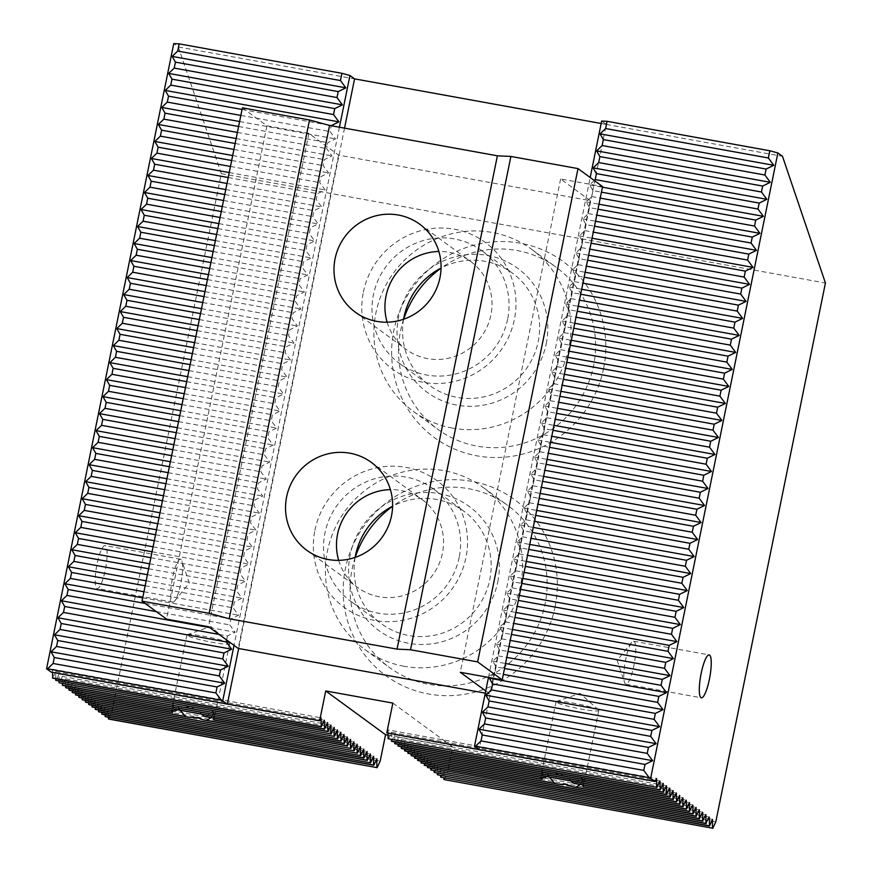 <?xml version="1.0" encoding="UTF-8"?>
<svg xmlns="http://www.w3.org/2000/svg" width="872" height="872" viewBox="0 0 872 872"><rect width="100%" height="100%" fill="white"/><g stroke="black" fill="none" stroke-linecap="round" stroke-linejoin="round"><path stroke-width="0.65" stroke-dasharray="4.36 3.27" d="M403.583 319.261A69.782 67.863 -53.8 0 0 429.896 385.664A69.782 67.863 -53.8 0 0 538.22 341.486A69.782 67.863 -53.8 0 0 512.3 273.012A69.782 67.863 -53.8 0 0 441.058 268.042M546.254 343.666A76.769 74.643 -53.8 0 0 448.688 258.799A76.769 74.643 -53.8 0 0 422.31 388.432A76.769 74.643 -53.8 0 0 546.254 343.666M355.133 557.415A69.782 67.863 -53.8 0 0 381.446 623.818A69.782 67.863 -53.8 0 0 489.77 579.64A69.782 67.863 -53.8 0 0 463.85 511.166A69.782 67.863 -53.8 0 0 392.596 506.196M497.803 581.82A76.769 74.643 -53.8 0 0 400.237 496.953A76.769 74.643 -53.8 0 0 373.859 626.587A76.769 74.643 -53.8 0 0 497.803 581.82M105.49 545.741A21.811 4.6 100.3 0 0 105.054 545.545A21.811 4.6 100.3 0 0 96.639 566.19A21.811 4.6 100.3 0 0 97.283 588.469A21.811 4.6 100.3 0 0 105.49 568.926A21.811 4.6 100.3 0 0 105.49 545.741M52.494 672.356L52.527 669.195L51.176 672.116M108.651 719.051L111.692 712.479L221.314 173.659L178.379 46.979L173.757 43.6M108.346 717.187L108.401 710.081L105.37 716.653M105.054 714.789L105.12 707.672L102.079 714.244M101.762 712.38L101.828 705.274L98.798 711.846M98.481 709.972L98.547 702.865L95.506 709.437M95.19 707.574L95.255 700.456L92.225 707.029M91.909 705.165L91.974 698.058L88.933 704.631M88.617 702.767L88.682 695.649L85.641 702.222M85.336 700.358L85.391 693.251L82.36 699.824M82.044 697.949L82.11 690.842L79.069 697.415M78.753 695.551L78.818 688.433L75.788 695.006M75.472 693.142L75.537 686.035L72.496 692.608M72.18 690.733L72.245 683.626L69.204 690.199M68.899 688.335L68.953 681.217L65.923 687.801M65.607 685.926L65.672 678.819L62.631 685.392M62.315 683.528L62.381 676.41L59.351 682.983M59.034 681.119L59.1 674.012L56.059 680.585M55.743 678.71L55.808 671.604L52.778 678.176M431.128 770.183L434.158 763.61L702.658 812.214M434.158 763.61L434.093 770.717M434.409 772.592L437.45 766.019L705.938 814.612M98.547 702.865L367.036 751.457M101.828 705.274L370.328 753.866M108.401 710.081L376.9 758.673M105.12 707.672L373.608 756.275M440.981 777.399L444.022 770.826L712.522 819.418M437.7 774.99L440.731 768.417L709.23 817.02M440.731 768.417L440.676 775.535M444.022 770.826L443.957 777.933M444.273 779.797L447.314 773.224L715.803 821.827M594.268 180.482L589.701 184.897L592.971 190.63L601.44 192.156M589.701 184.897L602.443 187.197M592.971 190.63L591.75 196.582L586.246 201.901L589.505 207.634L597.974 209.171M586.246 201.901L598.988 204.212M591.75 196.582L600.219 198.108M589.505 207.634L588.295 213.585L582.779 218.916L586.049 224.649L594.519 226.175M582.779 218.916L595.522 221.215M588.295 213.585L596.764 215.122M586.049 224.649L584.829 230.6L579.324 235.92L582.583 241.664L591.053 243.19M579.324 235.92L592.066 238.23M584.829 230.6L593.298 232.137M582.583 241.664L581.373 247.615L575.858 252.935L579.128 258.668L587.597 260.205M575.858 252.935L588.6 255.245M581.373 247.615L589.843 249.141M579.128 258.668L577.907 264.619L572.403 269.949L575.662 275.683L584.131 277.209M572.403 269.949L585.145 272.249M577.907 264.619L586.376 266.156M575.662 275.683L574.452 281.634L568.936 286.953L572.206 292.687L580.665 294.224M568.936 286.953L581.678 289.264M574.452 281.634L582.921 283.171M572.206 292.687L570.986 298.649L565.481 303.968L568.74 309.702L577.21 311.239M565.481 303.968L578.223 306.279M570.986 298.649L579.455 300.175M568.74 309.702L567.53 315.653L562.015 320.983L565.274 326.717L573.743 328.243M562.015 320.983L574.757 323.283M567.53 315.653L576 317.19M565.274 326.717L564.064 332.668L558.56 337.987L561.819 343.721L570.288 345.258M558.56 337.987L571.302 340.298M564.064 332.668L572.533 334.205M561.819 343.721L560.609 349.683L555.093 355.002L558.353 360.736L566.822 362.272M555.093 355.002L567.836 357.302M560.609 349.683L569.078 351.209M558.353 360.736L557.143 366.687L551.638 372.017L554.897 377.75L563.367 379.276M551.638 372.017L564.38 374.317M557.143 366.687L565.612 368.224M554.897 377.75L553.687 383.702L548.172 389.021L551.431 394.754L559.9 396.291M548.172 389.021L560.914 391.332M553.687 383.702L562.157 385.239M551.431 394.754L550.221 400.717L544.717 406.036L547.976 411.769L556.445 413.306M544.717 406.036L557.448 408.336M550.221 400.717L558.69 402.243M547.976 411.769L546.766 417.721L541.25 423.051L544.51 428.784L552.979 430.31M541.25 423.051L553.993 425.351M546.766 417.721L555.235 419.258M544.51 428.784L543.3 434.736L537.795 440.055L541.054 445.788L549.524 447.325M537.795 440.055L550.526 442.366M543.3 434.736L551.769 436.262M541.054 445.788L539.844 451.74L534.329 457.07L537.588 462.803L546.057 464.34M534.329 457.07L547.071 459.37M539.844 451.74L548.314 453.277M537.588 462.803L536.378 468.755L530.874 474.074L534.133 479.818L542.602 481.344M530.874 474.074L543.605 476.385M536.378 468.755L544.847 470.291M534.133 479.818L532.923 485.769L527.407 491.089L530.667 496.822L539.136 498.359M527.407 491.089L540.15 493.399M532.923 485.769L541.392 487.295M530.667 496.822L529.457 502.773L523.952 508.103L527.211 513.837L535.681 515.363M523.952 508.103L536.683 510.403M529.457 502.773L537.926 504.31M527.211 513.837L526.001 519.788L520.486 525.108L523.745 530.841L532.214 532.378M520.486 525.108L533.228 527.418M526.001 519.788L534.471 521.325M523.745 530.841L522.535 536.803L517.031 542.122L520.29 547.856L528.759 549.393M517.031 542.122L529.762 544.433M522.535 536.803L531.004 538.329M520.29 547.856L519.08 553.807L513.564 559.137L516.823 564.871L525.293 566.397M513.564 559.137L526.307 561.437M519.08 553.807L527.549 555.344M516.823 564.871L515.614 570.822L510.109 576.141L513.368 581.875L521.838 583.412M510.109 576.141L522.84 578.452M515.614 570.822L524.083 572.359M513.368 581.875L512.158 587.837L506.643 593.156L509.902 598.89L518.371 600.427M506.643 593.156L519.385 595.456M512.158 587.837L520.628 589.363M509.902 598.89L508.692 604.841L503.188 610.171L506.447 615.904L514.916 617.431M503.188 610.171L515.919 612.471M508.692 604.841L517.161 606.378M506.447 615.904L505.237 621.856L499.721 627.175L502.981 632.909L511.45 634.445M499.721 627.175L512.464 629.486M505.237 621.856L513.706 623.393M502.981 632.909L501.771 638.871L496.266 644.19L499.525 649.923L507.995 651.46M496.266 644.19L508.997 646.49M501.771 638.871L510.24 640.397M499.525 649.923L498.315 655.875L492.8 661.205L496.059 666.938L504.528 668.464M492.8 661.205L505.542 663.505M498.315 655.875L506.785 657.412M496.059 666.938L494.849 672.89L503.318 674.416M494.849 672.89L489.911 677.653M314.923 530.252A78.513 76.344 126.2 0 1 441.679 484.461A78.513 76.344 126.2 0 1 414.701 617.049A78.513 76.344 126.2 0 1 314.923 530.252M363.373 292.098A78.513 76.344 126.2 0 1 490.129 246.307A78.513 76.344 126.2 0 1 463.152 378.895A78.513 76.344 126.2 0 1 363.373 292.098M601.179 123.497L606.28 124.424L479.088 749.571M344.538 128.14L238.666 648.506M339.437 127.214L234.023 645.356M488.483 677.391L590.191 177.496M606.28 124.424L601.669 121.055M459.206 557.273A69.782 67.863 126.2 0 1 350.871 601.451A69.782 67.863 126.2 0 1 324.951 532.977A69.782 67.863 126.2 0 1 433.275 488.8A69.782 67.863 126.2 0 1 459.206 557.273M404.063 666.263A100.313 97.544 126.2 0 1 364.736 649.422A100.313 97.544 126.2 0 1 345.236 510.861A100.313 97.544 126.2 0 1 483.186 487.481A100.313 97.544 126.2 0 1 513.75 606.912A100.313 97.544 126.2 0 1 404.063 666.263M355.22 557.382A100.313 97.544 -53.8 0 0 389.392 667.451A100.313 97.544 -53.8 0 0 428.719 684.302A100.313 97.544 -53.8 0 0 545.109 603.947A100.313 97.544 -53.8 0 0 507.842 505.52A100.313 97.544 -53.8 0 0 392.596 506.294M507.657 319.119A69.782 67.863 126.2 0 1 399.332 363.297A69.782 67.863 126.2 0 1 373.412 294.823A69.782 67.863 126.2 0 1 481.736 250.645A69.782 67.863 126.2 0 1 507.657 319.119M452.514 428.108A100.313 97.544 126.2 0 1 413.186 411.268A100.313 97.544 126.2 0 1 393.686 272.707A100.313 97.544 126.2 0 1 531.648 249.327A100.313 97.544 126.2 0 1 562.211 368.758A100.313 97.544 126.2 0 1 452.514 428.108M403.671 319.228A100.313 97.544 -53.8 0 0 437.842 429.297A100.313 97.544 -53.8 0 0 477.169 446.148A100.313 97.544 -53.8 0 0 593.559 365.793A100.313 97.544 -53.8 0 0 556.303 267.366A100.313 97.544 -53.8 0 0 441.047 268.14M634.086 641.421A21.811 4.6 -79.7 0 1 634.086 664.595A21.811 4.6 -79.7 0 1 625.878 684.139A21.811 4.6 -79.7 0 1 625.442 683.942A21.811 4.6 -79.7 0 1 624.516 682.416A21.811 4.6 -79.7 0 1 625.235 661.859A21.811 4.6 -79.7 0 1 631.764 642.359A21.811 4.6 -79.7 0 1 633.65 641.225A21.811 4.6 -79.7 0 1 634.086 641.421M229.227 643.1A21.811 2.18 11.5 0 1 229.391 643.231A21.811 2.18 11.5 0 1 229.619 643.645A21.811 2.18 11.5 0 1 210.73 642.01A21.811 2.18 11.5 0 1 187.556 635.688A21.811 2.18 11.5 0 1 186.881 634.958A21.811 2.18 11.5 0 1 187.251 634.653A21.811 2.18 11.5 0 1 208.19 637.072A21.811 2.18 11.5 0 1 229.227 643.1M171.958 710.604L172.994 703.671L174.204 711.018M177.256 709.754C185.573 705.067 193.835 706.56 202.032 714.244M205.716 716.719L213.008 710.92L213.913 718.201M214.022 720.032L214.458 712.991L210.828 717.645M180.21 710.288L178.117 706.407L173.615 710.909M598.399 709.917A21.811 2.18 11.5 0 1 598.573 710.059A21.811 2.18 11.5 0 1 598.802 710.473A21.811 2.18 11.5 0 1 579.913 708.827A21.811 2.18 11.5 0 1 556.739 702.516A21.811 2.18 11.5 0 1 556.053 701.775A21.811 2.18 11.5 0 1 556.434 701.48A21.811 2.18 11.5 0 1 577.373 703.889A21.811 2.18 11.5 0 1 598.399 709.917M541.141 777.432L542.166 770.488L543.387 777.835M546.439 776.581C554.755 771.884 563.018 773.377 571.215 781.061M574.899 783.536L582.191 777.737L583.096 785.018M583.194 786.849L583.63 779.808L580.011 784.462M549.393 777.116L547.3 773.235L542.798 777.726M172.351 601.942A21.811 4.6 100.3 0 0 172.798 602.138A21.811 4.6 100.3 0 0 174.683 600.993A21.811 4.6 100.3 0 0 181.213 581.493A21.811 4.6 100.3 0 0 181.932 560.947A21.811 4.6 100.3 0 0 181.005 559.41A21.811 4.6 100.3 0 0 180.559 559.214A21.811 4.6 100.3 0 0 172.351 578.757A21.811 4.6 100.3 0 0 172.351 601.942M221.314 173.659L825.424 283.008M178.379 46.979L782.489 156.328M603.598 368.518A109.044 106.024 -53.8 0 0 465.005 247.964A109.044 106.024 -53.8 0 0 427.542 432.12A109.044 106.024 -53.8 0 0 603.598 368.518M555.137 606.672A109.044 106.024 -53.8 0 0 416.554 486.118A109.044 106.024 -53.8 0 0 379.091 670.274A109.044 106.024 -53.8 0 0 555.137 606.672M388.095 735.172L452.677 746.857L447.314 773.224M111.692 712.479L380.192 761.082M209.738 627.6L235.113 632.2L229.707 624.897L230.927 618.946L238.568 615.185L233.173 607.882L234.383 601.931L242.035 598.17L236.628 590.878L237.849 584.927L245.49 581.166L240.094 573.863L241.304 567.912L248.956 564.151L243.55 556.848L244.77 550.897L252.411 547.136L247.016 539.844L248.226 533.893L255.878 530.132L250.482 522.829L251.692 516.878L259.333 513.118L253.937 505.825L255.147 499.863L262.799 496.103L257.404 488.811L258.613 482.859L266.254 479.099L260.859 471.796L262.069 465.844L269.721 462.084L264.325 454.792L265.535 448.829L273.176 445.069L267.78 437.777L268.99 431.825L276.642 428.065L271.247 420.762L272.456 414.81L280.097 411.05L274.702 403.758L275.912 397.796L283.563 394.046L278.168 386.743L279.378 380.792L287.019 377.031L281.623 369.728L282.833 363.777L290.485 360.016L285.09 352.724L286.299 346.773L293.94 343.012L288.545 335.709L289.755 329.758L297.407 325.997L292.011 318.694L293.221 312.743L300.862 308.982L295.466 301.69L296.676 295.739L304.328 291.978L298.933 284.675L300.142 278.724L307.783 274.963L302.388 267.671L303.598 261.709L311.25 257.949L305.854 250.656L307.064 244.705L314.705 240.945L309.309 233.642L310.519 227.69L318.171 223.93L312.776 216.638L313.985 210.675L321.637 206.915L316.231 199.623L317.441 193.671L325.093 189.911L319.697 182.608L320.907 176.656L328.559 172.896L323.152 165.604L324.373 159.641L332.014 155.892L326.618 148.589L327.828 142.637L335.48 138.877L330.074 131.574L331.262 125.731M219.09 634.434L227.461 635.95L235.113 632.2M156.306 611.61L229.707 624.897M142.692 597.832L238.568 615.185M145.09 603.413L230.927 618.946M143.935 591.739L233.173 607.882M146.158 580.817L242.035 598.17M145.144 585.777L234.383 601.931M147.401 574.724L236.628 590.878M149.613 563.813L245.49 581.166M148.611 568.773L237.849 584.927M150.856 557.709L240.094 573.863M153.08 546.798L248.956 564.151M152.066 551.758L241.304 567.912M154.322 540.705L243.55 556.848M156.535 529.784L252.411 547.136M155.532 534.743L244.77 550.897M157.778 523.691L247.016 539.844M160.001 512.78L255.878 530.132M158.987 517.739L248.226 533.893M161.244 506.676L250.482 522.829M163.456 495.765L259.333 513.118M162.454 500.724L251.692 516.878M164.699 489.672L253.937 505.825M166.923 478.75L262.799 496.103M165.909 483.709L255.147 499.863M168.165 472.657L257.404 488.811M170.378 461.746L266.254 479.099M169.375 466.705L258.613 482.859M171.62 455.642L260.859 471.796M173.844 444.731L269.721 462.084M172.83 449.69L262.069 465.844M175.087 438.638L264.325 454.792M177.299 427.716L273.176 445.069M176.297 432.686L265.535 448.829M178.542 421.623L267.78 437.777M180.766 410.712L276.642 428.065M179.752 415.672L268.99 431.825M182.008 404.608L271.247 420.762M184.221 393.697L280.097 411.05M183.218 398.657L272.456 414.81M185.464 387.604L274.702 403.758M187.687 376.682L283.563 394.046M186.673 381.653L275.912 397.796M188.93 370.589L278.168 386.743M191.153 359.678L287.019 377.031M190.14 364.638L279.378 380.792M192.385 353.585L281.623 369.728M194.609 342.663L290.485 360.016M193.595 347.623L282.833 363.777M195.851 336.57L285.09 352.724M198.075 325.659L293.94 343.012M197.061 330.619L286.299 346.773M199.306 319.555L288.545 335.709M201.53 308.644L297.407 325.997M200.516 313.604L289.755 329.758M202.773 302.551L292.011 318.694M204.996 291.63L300.862 308.982M203.983 296.589L293.221 312.743M206.228 285.536L295.466 301.69M208.452 274.625L304.328 291.978M207.438 279.585L296.676 295.739M209.694 268.522L298.933 284.675M211.918 257.611L307.783 274.963M210.904 262.57L300.142 278.724M213.15 251.518L302.388 267.671M215.373 240.596L311.25 257.949M214.37 245.555L303.598 261.709M216.616 234.503L305.854 250.656M218.839 223.592L314.705 240.945M217.826 228.551L307.064 244.705M220.071 217.488L309.309 233.642M222.295 206.577L318.171 223.93M221.292 211.536L310.519 227.69M223.537 200.484L312.776 216.638M225.761 189.562L321.637 206.915M224.747 194.532L313.985 210.675M226.993 183.469L316.231 199.623M229.216 172.558L325.093 189.911M228.213 177.517L317.441 193.671M230.459 166.454L319.697 182.608M232.682 155.543L328.559 172.896M231.669 160.502L320.907 176.656M233.914 149.45L323.152 165.604M236.138 138.528L332.014 155.892M235.135 143.499L324.373 159.641M237.38 132.435L326.618 148.589M239.604 121.524L335.48 138.877M238.59 126.484L327.828 142.637M240.846 115.431L330.074 131.574M242.056 109.469L328.297 125.078M226.644 639.972L227.461 635.95M437.45 766.019L437.384 773.126M427.836 767.774L430.877 761.202L699.366 809.805M430.877 761.202L430.812 768.319M424.555 765.376L427.585 758.803L696.085 807.396M427.585 758.803L427.52 765.91M421.263 762.967L424.304 756.395L692.793 804.998M424.304 756.395L424.239 763.512M417.971 760.569L421.013 753.997L689.501 802.589M421.013 753.997L420.947 761.103M414.691 758.16L417.721 751.588L686.22 800.191M417.721 751.588L417.666 758.695M78.818 688.433L178.117 706.407M411.399 755.752L414.44 749.179L547.3 773.235M414.44 749.179L414.374 756.297M583.63 779.808L682.929 797.782M75.537 686.035L172.994 703.671M408.118 753.354L411.148 746.781L542.166 770.488M411.148 746.781L411.083 753.888M582.191 777.737L679.648 795.373M404.826 750.945L407.867 744.372L676.356 792.975M407.867 744.372L407.802 751.49M401.534 748.547L404.575 741.974L673.075 790.566M404.575 741.974L404.51 749.081M398.253 746.138L401.294 739.565L669.783 788.168M401.294 739.565L401.229 746.672M394.962 743.729L398.003 737.156L666.491 785.759M398.003 737.156L397.937 744.274M391.681 741.331L394.711 734.758L663.211 783.35M394.711 734.758L394.656 741.865M388.389 738.922L391.43 732.349L659.919 780.952M391.43 732.349L391.365 739.467M386.787 732.872L388.138 729.951L656.638 778.543M388.138 729.951L388.116 733.112M392.847 703.094L452.677 746.857M52.527 669.195L321.016 717.798M55.808 671.604L324.308 720.207M59.1 674.012L327.589 722.605M62.381 676.41L330.88 725.014M65.672 678.819L334.161 727.412M68.953 681.217L337.453 729.82M72.245 683.626L340.745 732.229M213.008 710.92L344.026 734.627M214.458 712.991L347.318 737.036M82.11 690.842L350.599 739.434M85.391 693.251L353.89 741.843M88.682 695.649L357.171 744.252M91.974 698.058L360.463 746.65M95.255 700.456L363.755 749.059M242.383 107.834L266.952 125.808L166.585 619.131M338.685 560.347A54.522 53.018 -53.8 0 0 357.836 587.63A54.522 53.018 -53.8 0 0 432.806 574.921A54.522 53.018 -53.8 0 0 422.212 499.623A54.522 53.018 -53.8 0 0 390.405 489.639M387.135 322.193A54.522 53.018 -53.8 0 0 406.287 349.476A54.522 53.018 -53.8 0 0 481.268 336.766A54.522 53.018 -53.8 0 0 470.662 261.469A54.522 53.018 -53.8 0 0 438.867 251.485M266.952 125.808L308.906 133.405L338.576 155.107L590.289 200.669L489.922 693.992L485.279 693.142M338.576 155.107L238.209 648.43M590.289 200.669L560.62 178.967L602.574 186.564M485.737 690.918L489.922 693.992M308.906 133.405L208.539 626.728M560.62 178.967L460.253 672.29M350.871 601.451L381.446 623.818M433.275 488.8L463.85 511.166M364.736 649.422L389.392 667.451M483.186 487.481L507.842 505.52M399.332 363.297L429.896 385.664M481.736 250.645L512.3 273.012M413.186 411.268L437.842 429.297M531.648 249.327L556.303 267.366M631.764 642.359L617.158 660.398L624.516 682.416M625.878 684.139L701.393 697.807M633.65 641.225L709.165 654.894M229.391 643.231L210.85 626.521L187.251 634.653M186.881 634.958L172.482 705.721M229.619 643.645L214.359 718.67M598.573 710.059L580.033 693.349L556.434 701.48M556.053 701.775L541.665 772.538M598.802 710.473L583.532 785.487M174.683 600.993L189.279 582.954L181.932 560.947M180.559 559.214L105.054 545.545M172.798 602.138L97.283 588.469M355.34 312.209L406.287 349.476M419.715 224.191L470.662 261.469M306.879 550.363L357.836 587.63M371.265 462.345L422.212 499.623"/><path stroke-width="1.31" d="M441.058 268.042A69.782 67.863 -53.8 0 0 403.583 319.261M392.596 506.196A69.782 67.863 -53.8 0 0 355.133 557.415M324.221 728.938L55.732 680.345L324.558 729.177L324.308 720.207L321.267 726.779L321.016 717.798L319.664 720.719L325.725 690.951L392.847 703.094L386.787 732.872L655.286 781.465L649.182 777.693L643.776 770.39L644.997 764.439L652.638 760.678L647.242 753.386L648.452 747.424L656.104 743.674L650.697 736.371L651.918 730.42L659.559 726.659L654.163 719.356L655.373 713.405L663.025 709.644L657.619 702.352L658.84 696.401L666.481 692.641L661.085 685.338L662.295 679.386L669.947 675.626L664.551 668.334L665.761 662.371L673.402 658.611L668.007 651.319L669.216 645.367L676.868 641.607L671.473 634.304L672.683 628.352L680.324 624.592L674.928 617.3L676.138 611.337L683.79 607.577L678.394 600.285L679.604 594.333L687.245 590.573L681.85 583.27L683.059 577.318L690.711 573.558L685.316 566.266L686.526 560.304L694.167 556.543L688.771 549.251L689.981 543.3L697.633 539.539L692.237 532.236L693.447 526.285L701.088 522.524L695.692 515.232L696.902 509.27L704.554 505.52L699.159 498.217L700.369 492.266L708.01 488.505L702.614 481.202L703.824 475.251L711.476 471.49L706.08 464.198L707.29 458.247L714.931 454.486L709.536 447.183L710.745 441.232L718.397 437.472L713.002 430.168L714.212 424.217L721.853 420.457L716.457 413.165L717.667 407.213L725.319 403.453L719.923 396.15L721.133 390.198L728.774 386.438L723.379 379.146L724.588 373.183L732.24 369.423L726.845 362.131L728.055 356.179L735.696 352.419L730.3 345.116L731.51 339.164L739.162 335.404L733.766 328.112L734.976 322.15L742.628 318.389L737.222 311.097L738.431 305.146L746.083 301.385L740.688 294.082L741.898 288.131L749.549 284.37L744.143 277.078L745.364 271.116L753.005 267.366L747.609 260.063L748.819 254.112L756.471 250.351L751.064 243.048L752.285 237.097L759.926 233.336L754.531 226.044L755.741 220.093L763.392 216.332L757.986 209.029L759.207 203.078L766.848 199.317L761.452 192.014L762.662 186.063L770.314 182.303L764.908 175.01L766.128 169.059L773.769 165.299L768.374 157.995L769.845 150.769L777.868 152.949L650.686 778.097M327.512 731.346L59.024 682.743L327.839 731.586L327.589 722.605L324.558 729.177M388.116 733.112L388.062 738.682L656.562 787.285L656.638 778.543L655.286 781.465M388.062 738.682L656.562 787.285M54.304 657.521L53.094 663.483L47.579 668.802L46.576 668.759L173.757 43.6L179.152 43.851L177.692 51.077L172.176 56.408L175.435 62.141L174.226 68.092L168.71 73.412L171.98 79.156L170.759 85.107L165.255 90.426L168.514 96.16L167.304 102.111L161.789 107.441L165.059 113.175L163.838 119.126L158.333 124.445L161.593 130.179L160.383 136.141L154.867 141.46L158.137 147.194L156.916 153.145L151.412 158.475L154.671 164.209L153.461 170.16L147.946 175.479L151.216 181.213L149.995 187.175L144.49 192.494L147.75 198.227L146.54 204.179L141.024 209.509L144.283 215.242L143.073 221.194L137.569 226.513L140.828 232.246L139.618 238.209L134.103 243.528L137.362 249.261L136.152 255.213L130.647 260.543L133.906 266.276L132.697 272.228L127.181 277.547L130.44 283.28L129.23 289.242L123.726 294.562L126.985 300.295L125.775 306.246L120.26 311.566L123.519 317.31L122.309 323.261L116.804 328.581L120.064 334.314L118.854 340.265L113.338 345.595L116.597 351.329L115.387 357.28L109.883 362.599L113.142 368.333L111.932 374.295L106.417 379.614L109.676 385.348L108.466 391.299L102.961 396.629L106.221 402.363L105.011 408.314L99.495 413.633L102.754 419.367L101.544 425.329L96.04 430.648L99.299 436.382L98.089 442.333L92.574 447.663L95.833 453.396L94.623 459.348L89.118 464.667L92.378 470.4L91.168 476.363L85.652 481.682L88.911 487.415L87.701 493.367L82.197 498.697L85.456 504.43L84.246 510.382L78.731 515.701L81.99 521.434L80.78 527.397L75.275 532.716L78.535 538.449L77.325 544.401L71.809 549.72L75.068 555.464L73.858 561.415L68.343 566.735L71.613 572.468L70.392 578.419L64.888 583.75L68.147 589.483L66.937 595.434L61.422 600.754L64.692 606.487L63.471 612.449L57.966 617.768L61.225 623.502L60.015 629.453L54.5 634.783L57.77 640.517L56.549 646.468L51.045 651.787L54.304 657.521L217.074 686.983L224.725 683.223L219.33 675.931L220.54 669.979L228.192 666.219L222.785 658.916L224.006 652.965L231.647 649.204L226.251 641.912L226.644 639.972M53.094 663.483L215.864 692.946L217.074 686.983M321.267 726.779L52.778 678.176L52.494 672.356M46.576 668.759L51.176 672.116L319.664 720.719M108.324 718.811L377.151 767.654L108.651 719.051L108.346 717.187M376.824 767.414L376.9 758.673L373.859 765.245L105.37 716.653L105.054 714.789M101.752 714.005L370.578 762.847L102.079 714.244L101.762 712.38M370.251 762.608L370.328 753.866L367.286 760.438L98.798 711.846L98.481 709.972M98.471 711.596L366.959 760.199L367.036 751.457L364.006 758.03L95.506 709.437L95.19 707.574M91.887 706.789L360.714 755.632L92.225 707.029L91.909 705.165M88.606 704.391L357.422 753.223L88.933 704.631L88.617 702.767M85.314 701.982L354.141 750.825L85.641 702.222L85.336 700.358M82.033 699.573L350.849 748.416L82.36 699.824L82.044 697.949M210.828 717.645L206.915 720.37A21.811 2.18 11.5 0 1 203.688 719.967L197.039 717.58L189.377 717.384L79.069 697.415L78.753 695.551M173.615 710.909L172.482 712.511L75.788 695.006L75.472 693.142M72.169 692.368L175.523 711.072A21.811 2.18 11.5 0 0 174.204 711.018L72.496 692.608L72.18 690.733M68.877 689.959L337.704 738.802L69.204 690.199L68.899 688.335M65.596 687.55L334.412 736.393L65.923 687.801L65.607 685.926M62.304 685.152L331.131 733.984L62.631 685.392L62.315 683.528M59.024 682.743L59.034 681.119M55.732 680.345L55.743 678.71M443.957 777.933L443.946 779.557L712.435 828.16L712.522 819.418L709.481 825.991L709.23 817.02L705.862 823.353L705.938 814.612L702.581 820.944L702.658 812.214L699.289 818.546L699.366 809.805L695.998 816.138L696.085 807.396L693.044 813.968L692.793 804.998L689.425 811.331L689.501 802.589L686.471 809.162L686.22 800.191L682.852 806.524L682.929 797.782L679.571 804.115L679.648 795.373L676.607 801.946L676.356 792.975L672.988 799.308L673.075 790.566L670.034 797.139L669.783 788.168L666.415 794.49L666.491 785.759L663.134 792.092L663.211 783.35L660.169 789.923L659.919 780.952L656.889 787.525M443.946 779.557L712.435 828.16M590.191 177.496L601.669 121.055L607.065 121.306L605.604 128.533L768.374 157.995M607.065 121.306L769.845 150.769M440.676 775.535L440.654 777.159L709.154 825.751M440.654 777.159L709.481 825.991M434.093 770.717L434.082 772.352L702.581 820.944M434.082 772.352L702.908 821.184M437.384 773.126L437.373 774.75L705.862 823.353M437.373 774.75L706.189 823.593M430.812 768.319L430.801 769.943L699.289 818.546M430.801 769.943L699.617 818.786M427.52 765.91L427.509 767.534L695.998 816.138M427.509 767.534L696.336 816.377M105.043 716.413L373.532 765.006L373.608 756.275L370.578 762.847M777.868 152.949L782.489 156.328L825.424 283.008L715.803 821.827L712.773 828.4M605.604 128.533L600.089 133.863L603.348 139.596L766.128 169.059M600.089 133.863L773.769 165.299M603.348 139.596L602.138 145.548L596.633 150.867L599.892 156.6L762.662 186.063M596.633 150.867L770.314 182.303M602.138 145.548L764.908 175.01M599.892 156.6L598.683 162.563L593.167 167.882L596.426 173.615L759.207 203.078M593.167 167.882L766.848 199.317M598.683 162.563L761.452 192.014M601.44 192.156L755.741 220.093M602.443 187.197L763.392 216.332M596.426 173.615L595.216 179.567L757.986 209.029M595.216 179.567L594.268 180.482M597.974 209.171L752.285 237.097M598.988 204.212L759.926 233.336M600.219 198.108L754.531 226.044M594.519 226.175L748.819 254.112M595.522 221.215L756.471 250.351M596.764 215.122L751.064 243.048M591.053 243.19L745.364 271.116M592.066 238.23L753.005 267.366M593.298 232.137L747.609 260.063M587.597 260.205L741.898 288.131M588.6 255.245L749.549 284.37M589.843 249.141L744.143 277.078M584.131 277.209L738.431 305.146M585.145 272.249L746.083 301.385M586.376 266.156L740.688 294.082M580.665 294.224L734.976 322.15M581.678 289.264L742.628 318.389M582.921 283.171L737.222 311.097M577.21 311.239L731.51 339.164M578.223 306.279L739.162 335.404M579.455 300.175L733.766 328.112M573.743 328.243L728.055 356.179M574.757 323.283L735.696 352.419M576 317.19L730.3 345.116M570.288 345.258L724.588 373.183M571.302 340.298L732.24 369.423M572.533 334.205L726.845 362.131M566.822 362.272L721.133 390.198M567.836 357.302L728.774 386.438M569.078 351.209L723.379 379.146M563.367 379.276L717.667 407.213M564.38 374.317L725.319 403.453M565.612 368.224L719.923 396.15M559.9 396.291L714.212 424.217M560.914 391.332L721.853 420.457M562.157 385.239L716.457 413.165M556.445 413.306L710.745 441.232M557.448 408.336L718.397 437.472M558.69 402.243L713.002 430.168M552.979 430.31L707.29 458.247M553.993 425.351L714.931 454.486M555.235 419.258L709.536 447.183M549.524 447.325L703.824 475.251M550.526 442.366L711.476 471.49M551.769 436.262L706.08 464.198M546.057 464.34L700.369 492.266M547.071 459.37L708.01 488.505M548.314 453.277L702.614 481.202M542.602 481.344L696.902 509.27M543.605 476.385L704.554 505.52M544.847 470.291L699.159 498.217M539.136 498.359L693.447 526.285M540.15 493.399L701.088 522.524M541.392 487.295L695.692 515.232M535.681 515.363L689.981 543.3M536.683 510.403L697.633 539.539M537.926 504.31L692.237 532.236M532.214 532.378L686.526 560.304M533.228 527.418L694.167 556.543M534.471 521.325L688.771 549.251M528.759 549.393L683.059 577.318M529.762 544.433L690.711 573.558M531.004 538.329L685.316 566.266M525.293 566.397L679.604 594.333M526.307 561.437L687.245 590.573M527.549 555.344L681.85 583.27M521.838 583.412L676.138 611.337M522.84 578.452L683.79 607.577M524.083 572.359L678.394 600.285M518.371 600.427L672.683 628.352M519.385 595.456L680.324 624.592M520.628 589.363L674.928 617.3M514.916 617.431L669.216 645.367M515.919 612.471L676.868 641.607M517.161 606.378L671.473 634.304M511.45 634.445L665.761 662.371M512.464 629.486L673.402 658.611M513.706 623.393L668.007 651.319M507.995 651.46L662.295 679.386M508.997 646.49L669.947 675.626M510.24 640.397L664.551 668.334M504.528 668.464L658.84 696.401M505.542 663.505L666.481 692.641M506.785 657.412L661.085 685.338M489.911 677.653L489.334 678.209L492.604 683.942L655.373 713.405M489.334 678.209L663.025 709.644M503.318 674.416L657.619 702.352M492.604 683.942L491.394 689.894L485.878 695.224L489.138 700.957L651.918 730.42M485.878 695.224L659.559 726.659M491.394 689.894L654.163 719.356M489.138 700.957L487.928 706.909L482.412 712.228L485.682 717.972L648.452 747.424M482.412 712.228L656.104 743.674M487.928 706.909L650.697 736.371M485.682 717.972L484.461 723.923L478.957 729.243L482.216 734.976L644.997 764.439M478.957 729.243L652.638 760.678M484.461 723.923L647.242 753.386M482.216 734.976L481.006 740.928L475.491 746.258L649.182 777.693M481.006 740.928L643.776 770.39M475.491 746.258L474.488 746.203L479.088 749.571M179.152 43.851L341.933 73.313L349.955 75.493L354.566 78.862L601.179 123.497M354.566 78.862L344.538 128.14M238.666 648.506L227.374 704.009L221.27 700.238L215.864 692.946M349.955 75.493L339.437 127.214M234.023 645.356L222.774 700.652M474.488 746.203L488.483 677.391M392.596 506.294A100.313 97.544 -53.8 0 0 355.22 557.382M441.047 268.14A100.313 97.544 -53.8 0 0 403.671 319.228M700.946 697.611A21.811 4.6 -79.7 0 1 700.957 674.438A21.811 4.6 -79.7 0 1 709.165 654.894A21.811 4.6 -79.7 0 1 709.808 677.173A21.811 4.6 -79.7 0 1 701.393 697.807A21.811 4.6 -79.7 0 1 700.946 697.611M172.482 712.511A21.811 2.18 11.5 0 1 171.98 712.239L171.958 710.604M175.523 711.072L177.256 709.754M202.032 714.244L203.743 716.184A21.811 2.18 11.5 0 1 205.716 716.719L340.996 741.2L340.745 732.229L337.704 738.802M213.913 718.201L213.858 719.825A21.811 2.18 11.5 0 1 214.022 720.032L344.277 743.609L344.026 734.627L340.996 741.2M189.377 717.384A21.811 2.18 11.5 0 1 185.507 716.501L180.21 710.288M542.798 777.726L541.665 779.328A21.811 2.18 11.5 0 1 541.163 779.067L541.141 777.432M407.802 751.49L408.118 753.354L543.387 777.835A21.811 2.18 11.5 0 1 544.706 777.889L546.439 776.581M571.215 781.061L572.926 783.002A21.811 2.18 11.5 0 1 574.899 783.536L676.607 801.946M583.096 785.018L583.041 786.642A21.811 2.18 11.5 0 1 583.194 786.849L679.898 804.355M580.011 784.462L576.087 787.198A21.811 2.18 11.5 0 1 572.871 786.795L566.222 784.397L558.56 784.201A21.811 2.18 11.5 0 1 554.679 783.318L549.393 777.116M377.151 767.654L380.192 761.082L385.555 734.715L388.095 735.172M47.579 668.802L221.27 700.238M51.045 651.787L224.725 683.223M56.549 646.468L219.33 675.931M54.5 634.783L228.192 666.219M57.77 640.517L220.54 669.979M60.015 629.453L222.785 658.916M57.966 617.768L231.647 649.204M61.225 623.502L224.006 652.965M63.471 612.449L226.251 641.912M61.422 600.754L209.738 627.6M64.692 606.487L219.09 634.434M66.937 595.434L156.306 611.61M64.888 583.75L142.692 597.832M68.147 589.483L145.09 603.413M70.392 578.419L143.935 591.739M68.343 566.735L146.158 580.817M71.613 572.468L145.144 585.777M73.858 561.415L147.401 574.724M71.809 549.72L149.613 563.813M75.068 555.464L148.611 568.773M77.325 544.401L150.856 557.709M75.275 532.716L153.08 546.798M78.535 538.449L152.066 551.758M80.78 527.397L154.322 540.705M78.731 515.701L156.535 529.784M81.99 521.434L155.532 534.743M84.246 510.382L157.778 523.691M82.197 498.697L160.001 512.78M85.456 504.43L158.987 517.739M87.701 493.367L161.244 506.676M85.652 481.682L163.456 495.765M88.911 487.415L162.454 500.724M91.168 476.363L164.699 489.672M89.118 464.667L166.923 478.75M92.378 470.4L165.909 483.709M94.623 459.348L168.165 472.657M92.574 447.663L170.378 461.746M95.833 453.396L169.375 466.705M98.089 442.333L171.62 455.642M96.04 430.648L173.844 444.731M99.299 436.382L172.83 449.69M101.544 425.329L175.087 438.638M99.495 413.633L177.299 427.716M102.754 419.367L176.297 432.686M105.011 408.314L178.542 421.623M102.961 396.629L180.766 410.712M106.221 402.363L179.752 415.672M108.466 391.299L182.008 404.608M106.417 379.614L184.221 393.697M109.676 385.348L183.218 398.657M111.932 374.295L185.464 387.604M109.883 362.599L187.687 376.682M113.142 368.333L186.673 381.653M115.387 357.28L188.93 370.589M113.338 345.595L191.153 359.678M116.597 351.329L190.14 364.638M118.854 340.265L192.385 353.585M116.804 328.581L194.609 342.663M120.064 334.314L193.595 347.623M122.309 323.261L195.851 336.57M120.26 311.566L198.075 325.659M123.519 317.31L197.061 330.619M125.775 306.246L199.306 319.555M123.726 294.562L201.53 308.644M126.985 300.295L200.516 313.604M129.23 289.242L202.773 302.551M127.181 277.547L204.996 291.63M130.44 283.28L203.983 296.589M132.697 272.228L206.228 285.536M130.647 260.543L208.452 274.625M133.906 266.276L207.438 279.585M136.152 255.213L209.694 268.522M134.103 243.528L211.918 257.611M137.362 249.261L210.904 262.57M139.618 238.209L213.15 251.518M137.569 226.513L215.373 240.596M140.828 232.246L214.37 245.555M143.073 221.194L216.616 234.503M141.024 209.509L218.839 223.592M144.283 215.242L217.826 228.551M146.54 204.179L220.071 217.488M144.49 192.494L222.295 206.577M147.75 198.227L221.292 211.536M149.995 187.175L223.537 200.484M147.946 175.479L225.761 189.562M151.216 181.213L224.747 194.532M153.461 170.16L226.993 183.469M151.412 158.475L229.216 172.558M154.671 164.209L228.213 177.517M156.916 153.145L230.459 166.454M154.867 141.46L232.682 155.543M158.137 147.194L231.669 160.502M160.383 136.141L233.914 149.45M158.333 124.445L236.138 138.528M161.593 130.179L235.135 143.499M163.838 119.126L237.38 132.435M161.789 107.441L239.604 121.524M165.059 113.175L238.59 126.484M167.304 102.111L240.846 115.431M165.255 90.426L338.935 121.862L333.54 114.57L334.75 108.619L342.402 104.858L336.995 97.555L338.216 91.604L345.857 87.843L340.462 80.54L341.933 73.313M168.514 96.16L242.056 109.469M328.297 125.078L331.295 125.623L338.935 121.862M170.759 85.107L333.54 114.57M168.71 73.412L342.402 104.858M171.98 79.156L334.75 108.619M174.226 68.092L336.995 97.555M172.176 56.408L345.857 87.843M175.435 62.141L338.216 91.604M177.692 51.077L340.462 80.54M424.239 763.512L424.555 765.376L693.044 813.968M424.217 765.136L692.717 813.729M420.947 761.103L421.263 762.967L689.752 811.57M420.936 762.728L689.425 811.331M417.666 758.695L417.971 760.569L686.471 809.162M414.374 756.297L414.691 758.16L558.56 784.201M572.871 786.795L683.179 806.764M417.644 760.33L686.144 808.922M78.742 697.175L185.507 716.501M411.083 753.888L411.399 755.752L541.665 779.328M414.363 757.921L554.679 783.318M576.087 787.198L682.852 806.524M75.45 694.766L171.98 712.239M411.072 755.512L541.163 779.067M583.041 786.642L679.571 804.115M407.78 753.114L544.706 777.889M572.926 783.002L676.28 801.706M404.51 749.081L404.826 750.945L673.326 799.548M404.499 750.705L672.988 799.308M401.229 746.672L401.534 748.547L670.034 797.139M401.207 748.307L669.707 796.899M397.937 744.274L398.253 746.138L666.742 794.741M397.926 745.898L666.415 794.49M394.656 741.865L394.962 743.729L663.461 792.332M394.635 743.489L663.134 792.092M391.365 739.467L391.681 741.331L660.169 789.923M391.354 741.091L659.842 789.683M325.725 690.951L385.555 734.715M330.804 733.744L330.88 725.014L327.839 731.586M334.085 736.153L334.161 727.412L331.131 733.984M337.377 738.562L337.453 729.82L334.412 736.393M206.915 720.37L347.241 745.767L347.318 737.036L344.277 743.609M347.241 745.767L350.599 739.434L350.522 748.176M353.814 750.585L353.89 741.843L350.849 748.416M357.095 752.983L357.171 744.252L354.141 750.825M360.387 755.392L360.463 746.65L357.422 753.223M95.179 709.198L363.668 757.79L363.755 749.059L360.714 755.632M52.44 677.936L320.94 726.539M203.743 716.184L340.658 740.96M213.858 719.825L343.95 743.369M203.688 719.967L347.568 746.007M477.638 661.903L578.005 168.59L602.574 186.564L502.207 679.877L477.638 661.903L410.516 649.76L510.883 156.437L497.389 155.805L329.572 125.426L309.505 119.987L209.138 613.31L142.016 601.157L166.585 619.131L208.539 626.728L238.209 648.43L485.279 693.142M309.505 119.987L242.383 107.834L142.016 601.157M578.005 168.59L510.883 156.437M390.405 489.639A54.522 53.018 -53.8 0 0 337.584 534.133A54.522 53.018 -53.8 0 0 338.685 560.347M438.867 251.485A54.522 53.018 -53.8 0 0 386.034 295.979A54.522 53.018 -53.8 0 0 387.135 322.193M209.138 613.31L229.205 618.749L397.022 649.128L410.516 649.76M502.207 679.877L460.253 672.29L485.737 690.918M497.389 155.805L397.022 649.128M329.572 125.426L229.205 618.749M286.626 496.866A54.522 53.018 126.2 0 1 371.265 462.345A54.522 53.018 126.2 0 1 381.86 537.653A54.522 53.018 126.2 0 1 306.879 550.363A54.522 53.018 126.2 0 1 286.626 496.866M335.088 258.712A54.522 53.018 126.2 0 1 419.715 224.191A54.522 53.018 126.2 0 1 430.31 299.499A54.522 53.018 126.2 0 1 355.34 312.209A54.522 53.018 126.2 0 1 335.088 258.712"/></g></svg>
